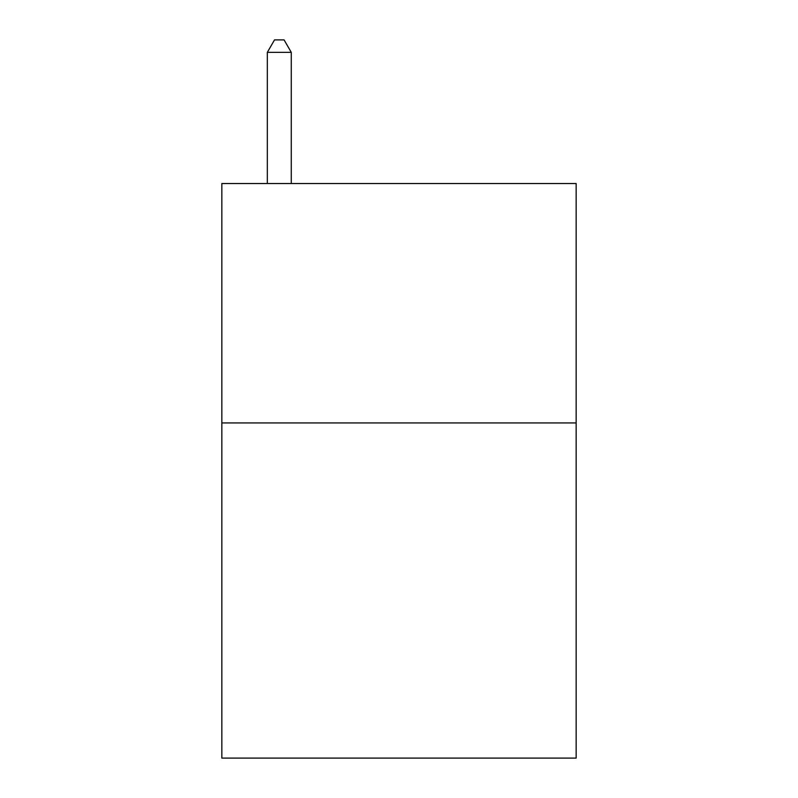 <?xml version="1.0" encoding="UTF-8"?>
<svg xmlns="http://www.w3.org/2000/svg" width="798" height="798" viewBox="0 0 798 798"><rect width="100%" height="100%" fill="white"/><g stroke="black" fill="none" stroke-linecap="round" stroke-linejoin="round"><path stroke-width="1.2" d="M576.156 422.94L576.156 758.1L221.844 758.1L221.844 183.54L576.156 183.54L576.156 422.94L221.844 422.94M291.27 183.54L291.27 52.349L267.33 52.349L267.33 183.54M267.33 52.349L274.512 39.9L284.088 39.9L291.27 52.349"/></g></svg>
